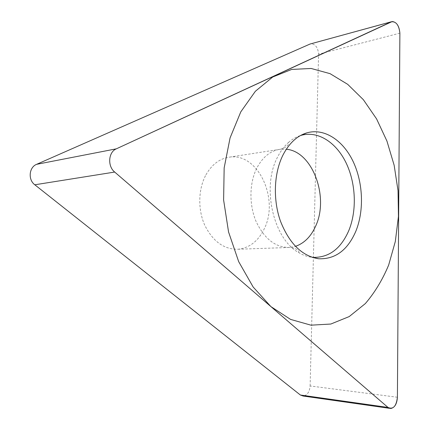 <?xml version="1.0" encoding="UTF-8"?>
<svg xmlns="http://www.w3.org/2000/svg" width="430" height="430" viewBox="0 0 430 430"><rect width="100%" height="100%" fill="white"/><g stroke="black" fill="none" stroke-linecap="round" stroke-linejoin="round"><path stroke-width="0.32" stroke-dasharray="2.15 1.61" d="M397.406 397.25L310.121 385.963C309.546 391.993 307.23 395.353 303.171 396.035M310.121 385.963L318.587 54.207C318.023 47.622 315.475 44.139 310.938 43.763M205.943 174.822C211.985 164.319 219.913 158.412 229.727 157.1C258.285 152.714 279.602 199.595 264.041 229.254C258.043 241.289 249.368 247.954 238.016 249.25C223.906 249.502 212.769 241.386 204.61 224.895C197.676 209.125 198.289 188.781 205.943 174.822M298.904 252.706C299.21 250.561 296.888 248.862 291.922 247.621L289.788 247.454C275.646 247.701 264.396 238.994 256.027 221.348C248.905 204.465 249.346 182.718 256.914 167.883C262.897 156.73 270.803 150.505 280.623 149.215C286.262 147.528 288.906 145.259 288.552 142.411C284.208 146.248 280.516 151.204 277.474 157.278C261.413 187.05 273.346 239.112 298.904 252.706C303.22 255.264 307.617 256.801 312.094 257.323M288.552 142.411C292.287 139.143 296.281 136.847 300.538 135.514M399.884 33.158L318.587 54.207M229.727 157.1L280.623 149.215L286.31 149.231M238.016 249.25L289.788 247.454L295.431 246.358M390.757 408.5L389.58 408.333M392.251 21.527L391.526 21.72"/><path stroke-width="0.64" d="M114.686 172.059C107.312 166.211 108.36 152.037 116.326 148.834L391.386 21.785C396.148 21.355 398.981 25.15 399.884 33.158L397.406 397.25C396.304 406.339 393.165 409.731 387.989 407.425L114.686 172.059L387.989 407.425L390.757 408.5C394.729 407.672 396.949 403.921 397.406 397.25L399.884 33.158C399.223 25.961 396.68 22.086 392.251 21.527L116.326 148.834C108.36 152.037 107.312 166.211 114.686 172.059L34.809 184.787L300.377 395.019L303.171 396.035L389.58 408.333M282.8 155.386C288.895 143.475 296.84 135.987 306.633 132.924C323.994 127.764 342.672 139.944 352.858 160.944C363.049 181.992 364.361 210.195 355.895 231.103C347.671 250.201 335.233 259.419 318.592 258.752C302.059 256.13 289.342 243.584 280.441 221.106C272.856 199.644 273.926 173.36 282.8 155.386M34.809 184.787C27.864 179.735 29.003 167.27 36.614 164.33L310.046 44.032L391.526 21.72M312.094 257.323L312.277 257.344C328.536 258.027 340.705 249.11 348.8 230.593C357.12 210.318 355.879 182.922 345.919 162.513C335.964 142.142 317.695 130.392 300.737 135.455L306.633 132.924M388.666 265.047L395.315 241.488L398.443 216.387L398.035 190.678L394.154 165.276L386.935 141.056L376.583 118.906L363.371 99.706L347.693 84.334L330.052 73.654L311.105 68.467L291.664 69.44L272.717 77.008L255.372 91.267L240.789 111.864L230.077 137.89L224.159 167.904L223.611 199.998L228.561 231.98L238.677 261.639L253.152 287.009L270.878 306.574L290.578 319.409L310.954 325.171L330.826 324.037L349.203 316.577L365.312 303.607C374.761 292.588 382.55 279.737 388.666 265.047M387.989 407.425L300.377 395.019M391.386 21.785L310.046 44.032M116.326 148.834L36.614 164.33M286.31 149.231C312.61 151.414 329.401 197.279 315.593 226.239C310.933 236.597 304.214 243.305 295.431 246.358M312.277 257.344L318.592 258.752"/></g></svg>
